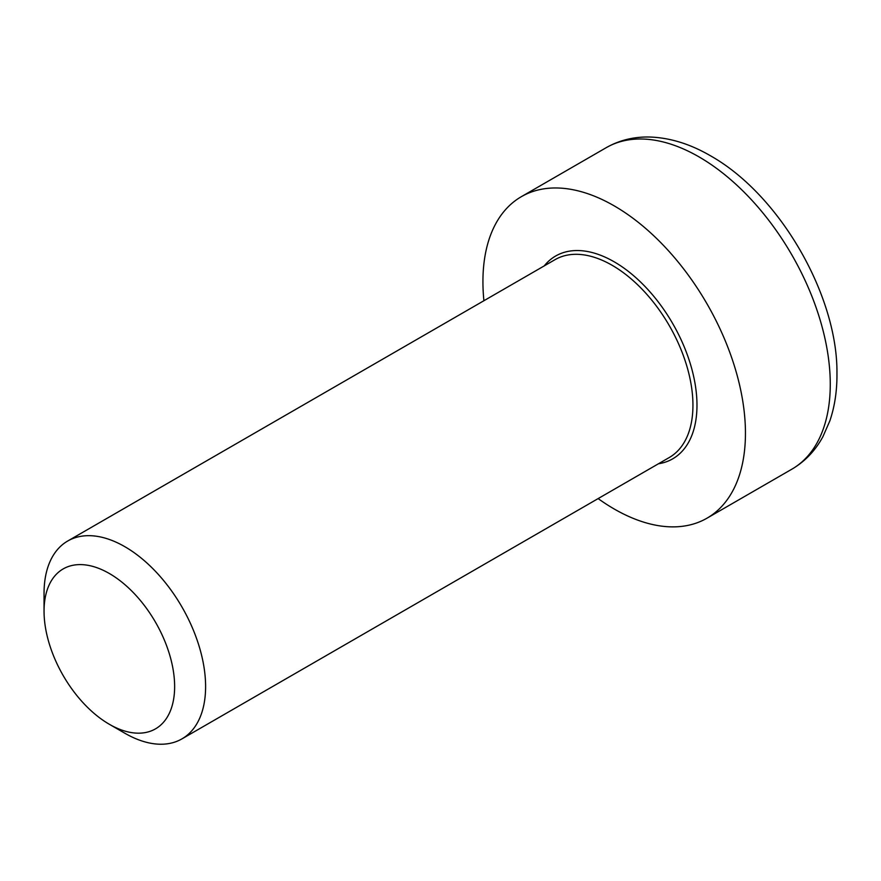 <?xml version="1.0" encoding="UTF-8"?>
<svg xmlns="http://www.w3.org/2000/svg" width="881" height="881" viewBox="0 0 881 881"><rect width="100%" height="100%" fill="white"/><g stroke="black" fill="none" stroke-linecap="round" stroke-linejoin="round"><path stroke-width="1.32" d="M109.343 724.281L124.827 733.223A114.233 65.954 -120 0 0 181.938 738.884A114.233 65.954 -120 0 0 205.603 686.585A114.233 65.954 -120 0 0 155.739 571.626A114.233 65.954 -120 0 0 67.705 541.022A114.233 65.954 -120 0 0 44.05 593.309L44.05 611.194A92.34 53.312 60 0 1 109.343 573.498A92.34 53.312 60 0 1 174.636 686.585A92.34 53.312 60 0 1 109.343 724.281A92.34 53.312 60 0 1 44.05 611.194M598.144 498.591A185.627 107.174 -120 0 0 707.003 518.182A185.627 107.174 -120 0 0 707.003 303.835A185.627 107.174 -120 0 0 521.376 196.661A185.627 107.174 -120 0 0 482.931 281.634A185.627 107.174 -120 0 0 483.911 300.729M67.705 541.022L555.052 259.653A114.233 65.954 60 0 1 612.174 265.313A114.233 65.954 60 0 1 686.795 365.978A114.233 65.954 60 0 1 669.285 457.514L181.938 738.884M658.459 463.769A117.085 67.606 -120 0 0 693.71 376.727A117.085 67.606 -120 0 0 614.189 261.811A117.085 67.606 -120 0 0 544.227 265.908M699.007 156.884A185.627 107.174 60 0 1 820.277 320.464A185.627 107.174 60 0 1 791.821 469.21C804.937 461.523 815.288 450.687 822.887 436.723L829.836 420.898C834.77 406.405 837.137 390.514 836.95 373.225C837.743 296.567 780.588 195.23 710.427 155.75C690.131 143.966 669.934 137.722 649.859 137.029C633.968 136.632 619.409 140.178 606.194 147.689A185.627 107.174 60 0 1 699.007 156.884M606.194 147.689L521.376 196.661M791.821 469.21L707.003 518.182"/></g></svg>
